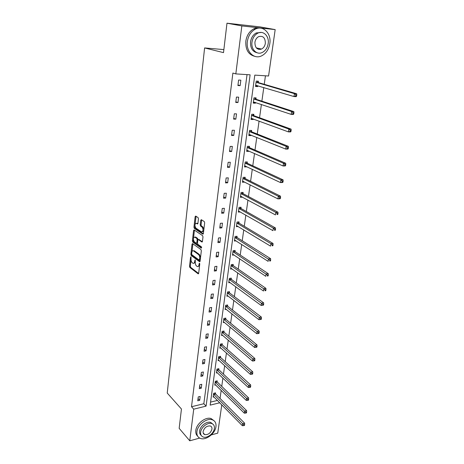 <?xml version="1.0" encoding="UTF-8"?>
<svg xmlns="http://www.w3.org/2000/svg" width="464" height="464" viewBox="0 0 464 464"><rect width="100%" height="100%" fill="white"/><g stroke="black" fill="none" stroke-linecap="round" stroke-linejoin="round"><path stroke-width="0.7" d="M190.936 256.841L190.553 257.207L189.527 266.272L189.875 267.467L198.134 273.824L198.662 273.29L199.758 264.068L199.479 263.198L198.957 264.776C198.696 266.313 198.122 266.887 197.252 266.504L196.446 265.907C195.57 265.066 195.182 263.772 195.292 262.032L195.153 259.979L194.648 261.551C194.387 263.076 193.83 263.651 192.972 263.279L192.183 262.688C191.325 261.864 190.948 260.582 191.046 258.86L190.936 256.841M260.884 48.9L260.287 49.445M203.829 433.591L203.499 433.637M198.447 218.805L198.076 217.599L195.704 216.073L195.135 216.671L193.946 227.192L194.306 228.392L202.797 234.1L203.383 233.514L204.659 222.801L204.288 221.583L201.335 219.687L200.75 220.29L200.222 224.854L200.587 226.067L202.037 227.018C203.499 229.726 203.307 231.333 201.475 231.849L195.878 228.102C194.457 225.458 194.636 223.863 196.423 223.329L197.351 223.938L197.919 223.352L198.447 218.805M201.666 219.901L201.057 224.791L201.428 226.003L200.587 226.067L201.428 226.003L202.878 226.954L202.037 227.018L202.884 226.96L203.893 229.245M199.677 438.086L189.759 440.8L179.162 428.342L181.447 409.016L167.231 393.049L204.601 47.931L223.509 52.629L226.983 23.2L241.843 25.926L275.175 29.609L268.575 75.997L254.8 75.116L210.163 405.13L219.774 402.769M189.759 440.8L193.726 409.161L206.091 406.128L250.108 74.814L235.822 73.898L241.843 25.926M235.822 73.898L232.882 73.051L191.504 406.731L193.726 409.161M192.583 243.6L192.026 244.145L190.872 254.353L191.226 255.548L199.555 261.708L200.106 261.162L201.335 250.775L200.964 249.551L192.583 243.6M192.398 240.874L193.569 230.509L194.126 229.935L202.611 235.671L202.983 236.895L202.443 241.425L201.875 241.999L198.389 239.592L197.826 240.161L197.484 243.119L197.85 244.331L201.44 246.854L201.306 248.107L192.757 242.069L192.398 240.874L193.221 240.799L193.36 239.604M226.983 23.2L259.776 26.854L275.175 29.609M221.78 404.811L217.749 433.144L211.317 434.907M223.868 49.596L204.601 47.931M255.948 99.087L256.111 97.898L253.965 97.811L253.24 103.112L255.386 103.188L253.756 102.643L254.84 102.26M255.484 102.474L255.386 103.188M251.482 131.596L251.639 130.448L249.516 130.425L248.814 135.552L250.931 135.563L249.348 134.925L250.079 134.711M251.001 135.082L250.931 135.563M247.155 163.038L247.306 161.93L245.212 161.971L244.534 166.93L246.628 166.878L245.079 166.147L245.479 166.06M242.974 193.465L243.119 192.392L241.048 192.49L240.393 197.293L242.463 197.183L241.036 196.353M238.919 222.923L239.064 221.885L237.017 222.041L236.385 226.687L238.212 226.542M234.999 251.459L235.138 250.45L233.114 250.664L232.499 255.165L234.071 254.997M231.194 279.113L231.327 278.139L229.332 278.4L228.735 282.762L230.115 282.582M227.505 305.933L227.638 304.987L225.661 305.289L225.086 309.523L226.304 309.331M223.926 331.946L224.054 331.029L222.105 331.377L221.543 335.484L222.639 335.286M220.458 357.199L220.58 356.306L218.648 356.694L218.109 360.679L219.101 360.476M217.088 381.71L217.204 380.845L215.296 381.275L214.768 385.143L215.673 384.94M210.569 402.108L217.471 400.432M220.046 398.454L221.183 390.369M221.746 386.373L222.911 378.085M223.468 374.112L224.663 365.62M225.22 361.671L226.444 352.971M226.995 349.044L228.253 340.124M228.798 336.226L230.086 327.085M230.631 323.211L231.948 313.844M232.487 309.998L233.839 300.399M234.378 296.583L235.764 286.74M236.298 282.953L237.713 272.867M238.241 269.114L239.697 258.773M240.219 255.055L241.709 244.453M242.231 240.77L243.757 229.906M244.273 226.258L245.839 215.116M246.349 211.509L247.956 200.088M248.455 196.516L250.108 184.805M250.601 181.279L252.288 169.273M252.781 165.787L254.516 153.48M254.997 150.04L256.772 137.414M257.253 134.021L259.074 121.075M259.544 117.734L261.412 104.452M261.876 101.164L263.79 87.545M264.248 84.309L265.443 75.794M215.435 393.704L215.551 392.851L213.66 393.298L213.138 397.114L214.003 396.906M218.759 369.541L218.88 368.665L216.961 369.071L216.427 373.004L217.372 372.795M222.181 344.665L222.302 343.76L220.365 344.131L219.814 348.174L220.852 347.977M225.701 319.041L225.835 318.107L223.868 318.432L223.3 322.602L224.46 322.405M229.338 292.627L229.465 291.665L227.482 291.949L226.896 296.247L228.189 296.055M233.079 265.396L233.218 264.405L231.205 264.637L230.602 269.074L232.07 268.894M236.942 237.301L237.087 236.28L235.051 236.466L234.424 241.036L236.118 240.88M240.932 208.313L241.077 207.257L239.018 207.385L238.374 212.106L240.358 211.973M245.044 178.373L245.195 177.283L243.113 177.358L242.446 182.236L244.528 182.155L243.24 181.331M249.301 147.448L249.452 146.322L247.347 146.328L246.657 151.368L248.762 151.351L247.196 150.661L247.759 150.522M248.814 150.98L248.762 151.351M253.698 115.478L253.854 114.312L251.72 114.254L251.007 119.468L253.141 119.515L251.534 118.917L252.439 118.627M253.222 118.917L253.141 119.515M258.245 82.412L258.407 81.206L256.244 81.078L255.507 86.472L257.671 86.588L256.018 86.095L257.282 85.602M257.781 85.753L257.671 86.588M191.504 406.731L203.829 403.744L247.039 74.617M203.829 403.744L206.091 406.128M240.845 80.179L240.143 85.654L237.91 85.538L238.606 80.052L240.845 80.179M238.664 97.167L237.968 102.55L235.753 102.463L236.437 97.075L238.664 97.167M236.518 113.86L235.84 119.149L233.636 119.103L234.308 113.802L236.518 113.86M234.407 130.268L233.74 135.471L231.548 135.459L232.215 130.245L234.407 130.268M232.336 146.404L231.675 151.519L229.5 151.537L230.156 146.415L232.336 146.404M230.295 162.267L229.651 167.295L227.488 167.353L228.131 162.313L230.295 162.267M228.294 177.869L227.656 182.816L225.51 182.903L226.136 177.944L228.294 177.869M226.322 193.215L225.695 198.082L223.561 198.198L224.182 193.32L226.322 193.215M224.379 208.313L223.764 213.098L221.641 213.243L222.256 208.446L224.379 208.313M222.471 223.161L221.867 227.87L219.756 228.044L220.359 223.323L222.471 223.161M220.591 237.777L220 242.411L217.906 242.608L218.498 237.968L220.591 237.777M218.747 252.155L218.161 256.72L216.079 256.94L216.659 252.375L218.747 252.155M216.926 266.313L216.352 270.802L214.281 271.051L214.855 266.551L216.926 266.313M215.134 280.244L214.565 284.664L212.512 284.937L213.075 280.511L215.134 280.244M213.37 293.956L212.814 298.311L210.772 298.607L211.329 294.251L213.37 293.956M211.636 307.464L211.085 311.744L209.055 312.069L209.606 307.777L211.636 307.464M209.931 320.757L209.386 324.98L207.367 325.322L207.907 321.1L209.931 320.757M208.243 333.854L207.71 338.012L205.709 338.378L206.236 334.213L208.243 333.854M206.59 346.753L206.062 350.848L204.067 351.236L204.589 347.136L206.59 346.753M204.955 359.461L204.438 363.492L202.455 363.898L202.971 359.861L204.955 359.461M203.348 371.977L202.838 375.95L200.866 376.374L201.376 372.395L203.348 371.977M201.765 384.308L201.26 388.223L199.3 388.67L199.798 384.749L201.765 384.308M200.199 396.459L199.706 400.316L197.757 400.786L198.25 396.917L200.199 396.459M199.706 400.316L198.041 398.559M201.26 388.223L199.578 386.5M202.838 375.95L201.138 374.257M204.438 363.492L202.716 361.839M206.062 350.848L204.322 349.23M207.71 338.012L205.952 336.435M209.386 324.98L207.611 323.443M211.085 311.744L209.287 310.248M212.814 298.311L210.992 296.856M214.565 284.664L212.727 283.249M216.352 270.802L214.484 269.433M218.161 256.72L216.276 255.397M220 242.411L218.092 241.141M221.867 227.87L219.936 226.652M223.764 213.098L221.809 211.932M240.538 196.22L275.419 214.902L275.819 212.355L240.903 193.569M225.695 198.082L223.718 196.968M227.656 182.816L225.655 181.76M229.651 167.295L227.621 166.303M231.675 151.519L229.622 150.585M233.74 135.471L231.658 134.601M235.84 119.149L233.728 118.343M237.968 102.55L235.834 101.807M240.143 85.654L237.98 84.987M193.906 263.245L195.263 262.357M198.209 266.481L199.578 265.576M191.04 260.002L190.339 266.179L190.692 267.368L198.627 273.47M191.684 254.434L192.05 255.461L200.059 261.377M192.902 243.82L191.992 251.633M191.615 253.872L191.864 254.707L199.155 260.084L199.706 258.442C199.816 256.673 199.427 255.374 198.534 254.545L193.459 250.867C192.583 250.479 192.015 251.065 191.76 252.619L191.615 253.872M199.416 260.072L200.245 259.979M200.558 257.317L199.363 254.458L198.534 254.545M193.337 250.798L194.283 250.78L199.363 254.458M193.558 237.823L194.399 230.446L193.569 230.509M202.385 241.698L198.876 239.546M201.701 247.718L193.581 241.993L192.757 242.069M194.868 237.156L194.839 237.139C193.099 237.655 192.931 239.227 194.329 241.854L196.278 243.223L196.829 242.66L197.171 239.702L196.806 238.496L194.868 237.156L195.698 237.081L194.805 237.11M196.62 243.194L197.49 243.066M195.698 237.081L197.641 238.421L198 239.673M193.221 240.799L193.581 241.993M196.382 223.306L197.85 223.66M202.379 231.82L203.673 231.066M194.903 225.974L195.135 228.323L203.319 233.81M196.046 216.294L195.135 223.967M213.254 396.262L242.353 425.703L242.666 423.707L244.627 423.18L215.661 394.046L215.041 392.973M243.838 424.833L243.71 425.627L244.499 425.413L244.627 424.618L243.838 424.833L242.666 423.707L213.544 394.151M243.71 425.627L242.353 425.703M244.627 423.18L244.627 424.618M196.916 431.729C196.597 435.093 197.757 437.32 200.39 438.405C205.848 440.696 215.25 433.533 215.951 426.648C216.328 423.122 215.087 420.831 212.228 419.775C206.793 417.733 197.531 424.908 196.916 431.729M213.921 420.639L211.091 418.563C205.662 416.515 196.417 423.661 195.808 430.47C195.53 432.999 196.168 434.93 197.728 436.264M201.15 435.307C199.914 434.356 199.41 432.918 199.624 431.004C200.071 426.091 206.758 420.923 210.673 422.42L212.785 424.073M200.651 432.164C200.413 434.606 201.254 436.218 203.174 436.995C207.101 438.613 213.869 433.44 214.374 428.481C214.641 425.958 213.753 424.311 211.717 423.551C207.802 422.06 201.103 427.24 200.651 432.164M211.955 429.13C212.129 427.512 211.561 426.457 210.262 425.964C206.764 425.732 204.386 427.576 203.116 431.503C202.959 433.086 203.505 434.13 204.757 434.629C208.261 434.907 210.662 433.074 211.955 429.13M247.37 41.453C245.804 51.574 254.063 59.694 261.557 55.877C266.034 53.575 268.789 49.486 269.816 43.61C271.585 33.466 263.053 24.789 255.177 29.22C250.891 31.674 248.292 35.751 247.37 41.453M260.472 28.118C258.193 27.509 255.908 27.782 253.617 28.936C249.342 31.378 246.749 35.444 245.839 41.128C245.404 49.578 248.356 54.642 254.707 56.318M257.166 52.774C252.451 51.661 250.253 47.989 250.572 41.76C251.244 37.636 253.135 34.701 256.238 32.95L261.336 32.445M251.998 42.067C250.844 49.375 256.818 55.286 262.259 52.473C265.472 50.791 267.45 47.838 268.18 43.616C269.439 36.296 263.32 30.09 257.677 33.228C254.568 34.986 252.671 37.932 251.998 42.067M265.338 43.343C265.298 37.764 263.053 35.531 258.599 36.65C256.586 37.77 255.357 39.672 254.91 42.346C254.98 47.862 257.195 50.095 261.551 49.051C263.61 47.96 264.874 46.058 265.338 43.343M258.848 49.428L260.008 48.708M243.577 25.05L241.1 24.772M214.89 384.279L244.319 413.175L244.638 411.145L246.61 410.634L217.314 382.052L216.671 380.967M245.821 412.27L245.694 413.082L246.483 412.873L246.61 412.067L245.821 412.27L244.638 411.145L215.18 382.139M245.694 413.082L244.319 413.175M246.61 410.634L246.61 412.067M216.549 372.128L246.314 400.444L246.639 398.385L248.623 397.897L218.991 369.878L218.329 368.781M247.828 399.516L247.701 400.339L248.495 400.142L248.623 399.318L247.828 399.516L216.845 369.953M247.701 400.339L246.314 400.444M248.623 397.897L248.623 399.318M218.231 359.791L248.344 387.515L248.669 385.427L250.67 384.958L220.69 357.529L220.011 356.416M249.876 386.558L249.742 387.394L250.543 387.208L250.67 386.367L249.876 386.558L218.527 357.587M249.742 387.394L248.344 387.515M250.67 384.958L250.67 386.367M219.936 347.275L250.403 374.384L250.734 372.261L252.747 371.815L222.413 344.996L221.717 343.87M251.946 373.398L251.813 374.245L252.619 374.065L252.752 373.218L251.946 373.398L220.243 345.036M251.813 374.245L250.403 374.384M252.747 371.815L252.752 373.218M221.67 334.567L252.497 361.044L252.834 358.887L254.852 358.463L224.164 332.27L223.451 331.139M254.057 360.023L253.924 360.888L254.73 360.714L254.864 359.849L254.057 360.023L221.978 332.299M253.924 360.888L252.497 361.044M254.852 358.463L254.864 359.849M223.428 321.674L254.62 347.49L254.968 345.297L256.998 344.897L225.945 319.36L225.202 318.211M256.198 346.434L256.064 347.31L256.876 347.147L257.015 346.272L256.198 346.434L223.741 319.365M256.064 347.31L254.62 347.49M256.998 344.897L257.015 346.272M225.214 308.577L256.783 333.715L257.131 331.487L259.179 331.105L227.749 306.246L226.989 305.086M258.378 332.624L258.239 333.517L259.057 333.367L259.196 332.473L258.378 332.624L225.533 306.24M258.239 333.517L256.783 333.715M259.179 331.105L259.196 332.473M227.029 295.284L258.976 319.713L259.335 317.446L261.389 317.092L229.581 292.941L228.793 291.763M260.588 318.588L260.449 319.499L261.273 319.354L261.412 318.449L260.588 318.588L227.348 292.912M260.449 319.499L258.976 319.713M261.389 317.092L261.412 318.449M228.868 281.787L261.209 305.48L261.574 303.178L263.639 302.853L231.443 279.421L230.625 278.232M262.839 304.32L262.694 305.242L263.523 305.115L263.668 304.193L262.839 304.32L229.199 279.374M262.694 305.242L261.209 305.48M263.639 302.853L263.668 304.193M230.736 268.082L263.482 291.009L263.848 288.672L265.93 288.37L233.334 265.698L232.487 264.486M265.13 289.82L264.979 290.754L265.814 290.632L265.959 289.698L265.13 289.82L231.072 265.634M265.814 290.632L264.979 290.754M265.93 288.37L265.959 289.698M232.638 254.162L265.785 276.3L266.162 273.922L268.256 273.65L235.254 251.755L234.378 250.531M267.45 275.071L267.305 276.022L268.14 275.912L268.291 274.961L267.45 275.071L232.974 251.674M268.14 275.912L267.305 276.022M268.256 273.65L268.291 274.961M234.564 240.016L268.134 261.342L268.511 258.918L270.622 258.674L237.203 237.597L236.298 236.35M269.816 260.072L269.665 261.041L270.506 260.942L270.663 259.973L269.816 260.072L234.912 237.493M270.506 260.942L269.665 261.041M270.622 258.674L270.663 259.973M236.524 225.649L270.518 246.123L270.906 243.664L273.029 243.449L239.18 223.213L238.241 221.949M272.223 244.818L272.066 245.804L272.913 245.717L273.07 244.731L272.223 244.818L270.906 243.664L236.878 223.085M272.913 245.717L272.066 245.804M273.029 243.449L273.07 244.731M238.502 211.143L238.867 211.12M238.519 211.056L272.948 230.649L273.342 228.143L275.471 227.963L241.193 208.597L240.219 207.309M274.671 229.297L274.514 230.301L275.367 230.225L275.523 229.222L274.671 229.297L273.342 228.143L238.873 208.446M275.367 230.225L274.514 230.301M275.471 227.963L275.523 229.222M240.514 196.388L240.949 196.365M277.159 213.51L276.996 214.53L277.855 214.472L278.017 213.452L277.159 213.51L275.819 212.355L277.965 212.205L243.24 193.743L242.22 192.432M277.855 214.472L276.996 214.53M277.965 212.205L278.017 213.452M242.562 181.395L242.997 181.378M242.597 181.146L277.93 198.882L278.336 196.289L280.494 196.173L245.317 178.646L244.255 177.318M279.693 197.449L279.525 198.488L280.389 198.435L280.558 197.397L279.693 197.449L278.336 196.289L242.962 178.449M280.389 198.435L280.088 198.76L277.93 198.882L279.525 198.488M280.494 196.173L280.558 197.397M244.638 166.158L245.079 166.147M244.685 165.822L280.488 182.578L280.9 179.939L283.075 179.858L247.428 163.305L246.32 161.948M282.269 181.099L282.1 182.155L282.97 182.12L283.139 181.064L282.269 181.099L280.9 179.939L245.062 163.084M282.97 182.12L282.657 182.491L280.488 182.578L282.1 182.155M283.075 179.858L283.139 181.064M246.755 150.667L247.196 150.661M246.813 150.243L283.092 165.984L283.51 163.299L285.696 163.253L249.574 147.709L248.414 146.322M284.89 164.459L284.722 165.538L285.598 165.515L285.766 164.442L284.89 164.459L283.51 163.299L247.19 147.459M285.598 165.515L285.273 165.932L283.092 165.984L284.722 165.538M285.696 163.253L285.766 164.442M248.901 134.92L249.348 134.925M248.971 134.409L285.737 149.095L286.166 146.357L288.37 146.346L251.761 131.851L250.543 130.436M287.564 147.517L287.39 148.613L288.272 148.608L288.446 147.517L287.564 147.517L286.166 146.357L249.359 131.579M288.272 148.608L287.935 149.077L285.737 149.095L287.39 148.613M288.37 146.346L288.446 147.517M251.088 118.912L251.534 118.917M251.169 118.303L288.434 131.898L288.875 129.108L291.09 129.137L253.982 115.722L252.7 114.283M290.284 130.274L290.11 131.387L290.992 131.399L291.172 130.28L290.284 130.274L288.875 129.108L251.563 115.426M290.992 131.399L290.65 131.915L288.434 131.898L290.11 131.387M291.09 129.137L291.172 130.28M253.309 102.625L253.756 102.643M253.402 101.929L291.183 114.382L291.63 111.546L293.857 111.609L256.238 99.325L254.887 97.846M293.051 112.711L292.871 113.842L293.764 113.871L293.944 112.735L293.051 112.711L291.63 111.546L253.802 99M293.764 113.871L293.41 114.44L291.183 114.382L292.871 113.842M293.857 111.609L293.944 112.735M255.565 86.066L256.018 86.095M255.676 85.272L293.979 96.547L294.431 93.658L296.676 93.763L258.535 82.644L257.108 81.13M295.875 94.818L295.69 95.978L296.589 96.019L296.769 94.865L295.875 94.818L294.431 93.658L256.082 82.29M296.589 96.019L296.223 96.645L293.979 96.547L295.69 95.978M296.676 93.763L296.769 94.865M191.127 257.149L190.553 257.207M199.694 263.511L199.102 263.581M195.367 260.298L194.781 260.362M195.356 261.47L194.648 261.551M199.682 264.695L198.957 264.776M198.499 273.748L198.093 273.795M190.692 267.368L189.875 267.467M190.339 266.179L189.527 266.272M199.926 261.644L199.526 261.69M192.05 255.461L191.226 255.548M191.638 254.272L190.872 254.353M192.85 244.064L192.026 244.145M200.286 259.637L199.561 259.712M200.436 258.367L199.706 258.442M194.352 250.833L193.534 250.914M202.24 241.953L201.863 241.988M199.236 239.523L198.401 239.598L199.224 239.517M197.548 242.597L196.829 242.66M198.006 239.627L197.171 239.702M197.641 238.421L196.806 238.496M197.693 223.915L197.351 223.938M197.252 223.265L196.423 223.329M201.057 224.791L200.222 224.854M201.591 220.226L200.75 220.29M203.162 234.065L202.797 234.094L203.162 234.065M195.135 228.323L194.306 228.392M194.776 227.128L193.946 227.192M195.97 216.613L195.135 216.671M215.661 394.046L213.765 394.493M215.499 393.82L213.602 394.267M217.314 382.052L215.406 382.481M217.146 381.826L215.244 382.255M218.991 369.878L217.071 370.289M218.822 369.657L216.903 370.063M220.69 357.529L218.759 357.918M220.522 357.309L218.59 357.698M222.413 344.996L220.475 345.367M222.244 344.775L220.307 345.146M224.164 332.27L222.215 332.624M223.996 332.056L222.041 332.41M225.945 319.36L223.984 319.69M225.771 319.145L223.81 319.476M227.749 306.246L225.777 306.559M227.575 306.043L225.597 306.35M229.581 292.941L227.598 293.225M229.402 292.732L227.418 293.016M231.443 279.421L229.448 279.682M231.263 279.224L229.262 279.485M233.334 265.698L231.321 265.936M233.148 265.501L231.142 265.739M235.254 251.755L233.23 251.969M235.068 251.563L233.044 251.778M237.203 237.597L235.167 237.783M237.011 237.406L234.981 237.591M239.18 223.213L237.139 223.37L239.169 223.201M238.989 223.027L236.947 223.184M241.193 208.597L239.134 208.725M241.002 208.411L238.943 208.545M243.24 193.743L241.17 193.848M243.043 193.563L240.973 193.668M245.317 178.646L243.235 178.721M245.12 178.472L243.037 178.547M247.428 163.305L245.334 163.351M247.231 163.137L245.137 163.177M249.574 147.709L247.469 147.72M249.377 147.54L247.266 147.558M251.761 131.851L249.638 131.828M251.558 131.689L249.435 131.672M253.982 115.722L251.842 115.669M253.773 115.571L251.639 115.519M256.238 99.325L254.086 99.238M256.029 99.174L253.878 99.087M256.105 85.248L255.768 85.231M258.535 82.644L256.372 82.522M258.32 82.505L256.157 82.377M198.47 273.783L198.134 273.824M199.903 261.673L199.555 261.708M194.283 250.78L193.459 250.867M202.229 241.964L201.875 241.999M195.669 237.063L194.839 237.139M203.168 432.842L204.757 434.629M210.673 422.42L211.717 423.551M212.228 419.775L211.091 418.563M256.308 47.885L261.551 49.051M256.238 32.95L257.677 33.228M255.177 29.22L253.617 28.936M241.164 208.58L239.105 208.707M243.194 193.714L241.123 193.819M245.259 178.611L243.171 178.686M247.353 163.258L245.259 163.305M249.481 147.651L247.376 147.662M251.65 131.788L249.528 131.764M253.854 115.652L251.72 115.6M256.093 99.244L253.947 99.157M258.373 82.557L256.215 82.43"/></g></svg>
